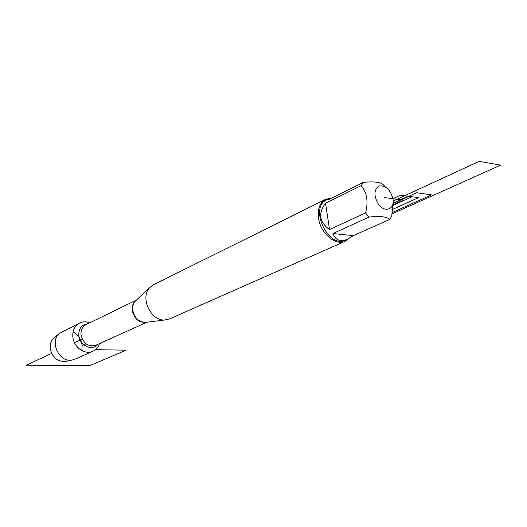 <?xml version="1.0" encoding="UTF-8"?>
<svg xmlns="http://www.w3.org/2000/svg" width="527" height="527" viewBox="0 0 527 527"><rect width="100%" height="100%" fill="white"/><g stroke="black" fill="none" stroke-linecap="round" stroke-linejoin="round"><path stroke-width="0.79" d="M325.357 199.463L153.746 284.62L150.057 287.281C139.583 296.951 150.597 321.272 164.865 319.981L169.773 318.835M99.478 343.624C98.253 347.3 96 349.869 92.706 351.338C84.656 355.152 73.451 346.964 72.818 336.648C72.509 330.139 74.847 325.561 79.834 322.906C82.963 321.503 86.257 321.483 89.695 322.827M349.026 238.481L344.968 241.359C335.33 246.004 320.37 233.033 318.512 218.119C317.458 208.751 319.909 202.447 325.877 199.206L331.43 198.185M392.938 198.699C390.342 189.654 385.797 185.392 379.288 185.919C373.92 189.384 373.557 195.365 378.202 203.87C384.486 213.389 395.158 209.456 392.938 198.699L400.586 195.148L411.903 196.736L393.261 205.253M331.364 198.218L329.079 198.653L327.807 199.977L363.413 182.368L361.147 185.682C367.003 192.612 368.465 201.696 365.554 212.928L369.045 217.058C380.428 215.892 387.273 216.716 389.572 219.522L391.732 216.142L393.109 202.368M385.244 186.835L383.867 185.346C381.528 182.237 374.71 181.242 363.413 182.368M325.515 203.218C317.952 213.395 319.296 222.177 329.54 229.561L325.515 203.218L361.147 185.682M329.54 229.561L365.554 212.928M332.952 233.52C335.363 240.147 340.106 242.097 347.168 239.377L353.268 235.648L332.952 233.52L369.045 217.058M353.268 235.648L389.572 219.522M328.802 198.791L326.898 199.733C308.829 206.749 327.866 248.777 345.244 240.226L345.692 240.029M73.055 331.984C78.286 334.882 81.31 339.414 82.12 345.574L81.804 350.56M75.15 359.137L71.975 360.086C58.945 362.78 49.083 341.015 59.775 333.156L79.834 322.906M54.617 337.254L54.261 337.53C51.277 340.159 49.927 343.696 50.197 348.156C51.995 357.128 56.975 361.588 65.124 361.522L66.369 361.258M384.064 197.487L403.412 200.128L393.254 204.772M82.205 339.032L74.472 342.662M78.194 347.906L78.563 347.912L78.194 347.906M393.175 203.086L408.155 196.209L418.524 197.658L393.017 209.212M392.266 213.778L500.65 165.129L479.227 161.348L393.155 201.037M393.208 203.468L416.613 192.73L431.488 194.865L392.536 212.401M85.993 343.795L82.12 345.574M99.438 343.756L118.516 335.034M95.466 349.671L126.072 350.185L89.755 365.652L26.35 365.224L51.613 353.38M136.071 300.416L135.413 301.029C133.298 303.341 132.402 306.325 132.718 309.975C134.266 317.649 138.397 321.806 145.109 322.438L146.71 322.241M146.769 322.228C139.187 323.176 134.332 319.191 132.205 310.265C131.869 305.798 133.226 302.452 136.262 300.232M136.447 300.061L86.145 324.56C82.475 326.496 80.756 329.856 80.993 334.638C83.147 343.413 88.009 346.99 95.571 345.383L146.954 322.208M97.587 344.474C92.073 351.509 79.32 345.402 78.78 335.33C78.727 328.387 81.744 324.52 87.831 323.736M146.631 322.247L164.865 319.981M136.038 300.443L150.057 287.281M169.332 319.026L344.968 241.359M345.244 240.226L347.168 239.377M74.768 359.309L92.706 351.338M65.124 361.522L71.975 360.086M54.261 337.53L59.775 333.156"/></g></svg>

